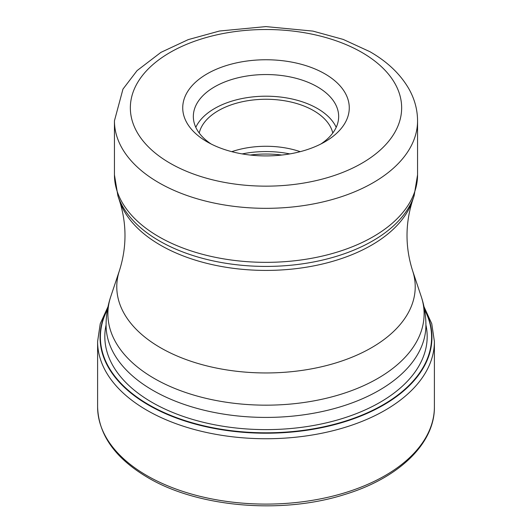 <?xml version="1.0" encoding="UTF-8"?>
<svg xmlns="http://www.w3.org/2000/svg" width="532" height="532" viewBox="0 0 532 532"><rect width="100%" height="100%" fill="white"/><g stroke="black" fill="none" stroke-linecap="round" stroke-linejoin="round"><path stroke-width="0.8" d="M107.451 309.591A165.605 95.614 180 0 0 148.9 404.805A165.605 95.614 0 0 0 351.027 419.243A165.605 95.614 0 0 0 424.549 309.591M207.114 141.831A83.271 48.08 0 0 0 324.886 141.831L324.886 141.831A83.271 48.08 0 0 0 324.886 73.842A83.271 48.08 0 0 0 207.114 73.842A83.271 48.08 0 0 0 207.114 141.831L207.114 141.831M320.876 143.999A72.665 41.955 0 0 0 338.665 116.495A72.665 41.955 0 0 0 317.385 86.836A72.665 41.955 0 0 0 214.615 86.836A72.665 41.955 0 0 0 193.335 116.495A72.665 41.955 0 0 0 211.124 143.999M195.796 127.328A72.665 41.955 180 0 1 247.167 97.635A72.665 41.955 180 0 1 317.385 108.488A72.665 41.955 180 0 1 336.204 127.328M332.779 133.04A67.358 38.889 0 0 0 313.634 110.649A67.358 38.889 0 0 0 244.374 101.319A67.358 38.889 0 0 0 199.221 133.04M231.779 151.667A67.358 38.889 180 0 1 300.221 151.667M97.602 406.874A168.398 97.223 0 0 0 146.925 475.621A168.398 97.223 0 0 0 330.445 496.695A168.398 97.223 0 0 0 434.398 406.874C434.857 443.735 398.515 478.261 344.669 494.501C281.887 514.564 198.07 507.442 147.803 477.563C115.225 458.351 98.493 434.784 97.602 406.874L97.602 341.511L100.242 323.722L108.016 306.658M434.398 406.874L434.398 341.511A168.398 97.223 180 0 1 330.445 431.339A168.398 97.223 180 0 1 146.925 410.265A168.398 97.223 180 0 1 97.602 341.511M424.43 308.912A165.937 95.807 180 0 1 351.838 419.396A165.937 95.807 180 0 1 148.661 405.151A165.937 95.807 180 0 1 107.57 308.912M425.913 324.906A161.183 93.06 0 0 1 336.909 420.134A161.183 93.06 0 0 1 152.026 402.365A161.183 93.06 180 0 1 106.087 324.906M421.244 296.59C424.337 305.834 425.893 315.33 425.913 325.092A159.913 92.329 180 0 1 327.2 410.391A159.913 92.329 180 0 1 152.923 390.375A159.913 92.329 180 0 1 152.81 390.308A159.913 92.329 180 0 1 106.087 325.092C106.107 315.33 107.664 305.834 110.756 296.59A158.11 91.285 0 0 0 154.087 378.365A158.11 91.285 0 0 0 154.2 378.432A158.11 91.285 0 0 0 340.134 394.511A158.11 91.285 0 0 0 421.244 296.59L412.519 270.475A149.219 86.151 180 0 1 335.965 362.897A149.219 86.151 180 0 1 160.484 347.722A149.219 86.151 180 0 1 119.481 270.475L110.756 296.59M119.481 270.475C126.822 247.18 126.822 223.886 119.481 200.584A149.219 86.151 0 0 0 160.484 245.179A149.219 86.151 0 0 0 309.724 266.632A149.219 86.151 0 0 0 412.519 200.584L414.109 195.829A150.835 87.088 180 0 1 310.203 262.595A150.835 87.088 180 0 1 159.341 240.91A150.835 87.088 180 0 1 159.234 240.843A150.835 87.088 180 0 1 117.891 195.829L114.44 174.848A151.56 87.501 0 0 0 158.722 236.654A151.56 87.501 0 0 0 158.829 236.72A151.56 87.501 0 0 0 324.001 255.686A151.56 87.501 0 0 0 417.56 174.848L417.56 120.831A151.56 87.501 180 0 1 324.001 201.668A151.56 87.501 180 0 1 158.829 182.702A151.56 87.501 180 0 1 158.669 182.609A151.56 87.501 180 0 1 114.44 120.831L114.44 174.848M170.08 163.211A135.647 78.317 180 0 1 169.934 163.131A135.647 78.317 180 0 1 170.154 52.415A135.647 78.317 180 0 1 361.92 52.455A135.647 78.317 180 0 1 362.066 52.542A135.647 78.317 180 0 1 361.846 163.258A135.647 78.317 180 0 1 170.08 163.211M281.807 155.038A72.665 41.955 0 0 0 250.193 155.038M242.193 153.908A71.867 41.496 180 0 1 289.807 153.908M434.398 341.511L431.758 323.722L423.984 306.658M412.519 270.475C405.178 247.18 405.178 223.886 412.519 200.584M119.481 200.584L117.891 195.829M417.56 120.831C417.494 109.758 414.661 99.198 409.061 89.15C400.536 74.261 387.476 61.765 369.873 51.671L343.22 39.421L312.922 31.102L265.874 26.6L219.483 31.022L188.248 39.614L160.923 52.375L137.076 70.616L122.965 89.11L114.44 120.831M414.109 195.829L417.56 174.848"/></g></svg>
